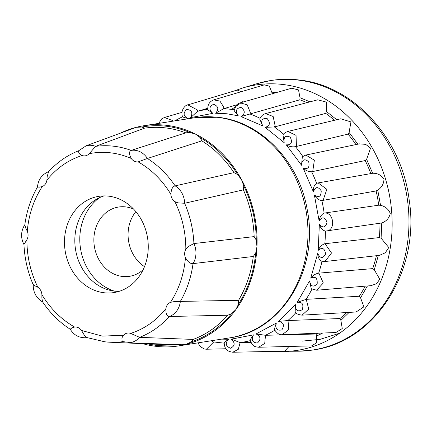 <?xml version="1.0" encoding="UTF-8"?>
<svg xmlns="http://www.w3.org/2000/svg" width="432" height="432" viewBox="0 0 432 432"><rect width="100%" height="100%" fill="white"/><g stroke="black" fill="none" stroke-linecap="round" stroke-linejoin="round"><path stroke-width="0.65" d="M78.802 150.682C67.289 155.201 57.202 162.248 48.546 171.806L47.174 176.607L46.91 180.122C56.581 168.161 68.305 159.959 82.085 155.509L79.547 153.954L78.116 151.141L86.076 145.838L87.907 145.438A19.24 16.475 81.1 0 1 95.623 146.351L89.257 153.662C103.426 150.925 117.407 152.512 131.198 158.436L129.886 155.331C129.13 152.739 129.562 151.092 131.177 150.395L131.177 150.395A19.24 16.475 81.1 0 1 131.285 150.374A19.24 16.475 81.1 0 1 147.42 158.468L138.137 161.887C151.394 169.409 162.292 180.187 170.829 194.216C171.077 197.462 172.433 199.935 174.884 201.647C182.164 216.562 185.814 232.411 185.836 249.188C184.399 251.888 184.275 254.745 185.463 257.758C183.978 274.369 178.988 289.235 170.489 302.351C167.918 303.48 166.363 305.629 165.823 308.788C156.152 320.749 144.428 328.952 130.653 333.401C127.926 332.527 125.534 333.142 123.476 335.243L121.91 337.9L122.11 341.534M39.544 187.137L37.498 187.04C30.893 198.526 26.665 211.145 24.808 224.894L25.763 228.177L27.275 231.152C28.755 214.542 33.745 199.676 42.244 186.559L39.544 187.137M33.815 284.747C32.805 284.618 33.275 285.023 35.23 285.952L37.849 287.264C30.575 272.349 26.924 256.5 26.897 239.722L23.949 244.458C24.592 258.514 27.686 271.949 33.232 284.764L33.221 284.72C33.107 292.378 36.326 298.188 42.876 302.146M87.161 337.635C79.785 338.348 74.137 335.54 70.216 329.211L71.955 327.866L74.596 327.024C61.339 319.496 50.447 308.723 41.909 294.689L41.872 298.107L42.563 301.833C50.198 313.146 59.454 322.31 70.335 329.324M87.269 337.619C86.125 337.354 84.802 335.983 83.311 333.509L81.535 330.475C79.699 327.931 77.382 326.781 74.596 327.024M121.014 132.878A111.445 95.429 81.1 0 1 136.253 127.31A111.445 95.429 81.1 0 1 143.921 125.728A111.445 95.429 81.1 0 1 166.072 125.269A111.445 95.429 81.1 0 1 195.415 134.044A111.445 95.429 81.1 0 1 241.526 179.647A111.445 95.429 81.1 0 1 256.97 246.71A111.445 95.429 81.1 0 1 235.85 309.609A111.445 95.429 81.1 0 1 186.235 344.326L191.387 341.831L193.174 339.422L139.612 337.343L130.653 333.401M170.489 302.351L173.648 301.703L180.344 301.417A19.24 16.475 81.1 0 1 169.425 316.483A98.604 84.434 81.1 0 1 139.612 337.343A19.24 16.475 81.1 0 1 130.54 342.571L122.105 341.534M238.28 115.825L234.171 110.738C235.553 105.759 237.562 103.129 240.197 102.865L247.207 104.819L250.279 112.466L250.128 113.956L240.975 116.548C245.317 113.773 245.333 110.722 241.029 107.401C236.061 108.243 235.148 111.051 238.28 115.825L226.957 113.767L215.568 113.243L223.733 108.67A117.747 100.823 81.1 0 1 229.219 109.123A117.747 100.823 81.1 0 1 234.268 109.841M193.174 339.422A108.95 93.29 -98.9 0 0 227.75 315.23L169.425 316.483C167.632 316.386 166.493 314.971 166.018 312.228L165.823 308.788M185.836 249.188L188.044 246.64L193.909 243.562A19.24 16.475 81.1 0 1 193.034 263.617C191.171 263.855 189.302 262.872 187.429 260.658L185.463 257.758M170.829 194.216L171.326 190.733C172.039 187.931 173.308 186.311 175.127 185.873A19.24 16.475 81.1 0 1 184.631 203.261L177.962 202.883L174.884 201.647M306.958 102.654A124.438 106.553 -98.9 0 0 299.835 99.808L300.019 97.729L298.528 89.937L291.708 88.214L240.203 102.859M334.492 120.29A124.438 106.553 -98.9 0 0 325.728 113.384L326.376 111.456L326.36 102.114L317.741 99.803L265.502 113.616M355.919 144.58A124.438 106.553 -98.9 0 0 348.03 134.109L349.088 132.462L350.946 121.937L340.81 118.778L287.89 131.42C285.12 132.494 283.478 133.666 282.987 134.935L283.073 134.806M370.834 173.578A124.438 106.553 -98.9 0 0 365.207 160.564L366.617 159.311L370.586 148.1L365.661 144.364L359.381 143.856L305.834 155.056L302.449 156.686M325.566 231.071L381.758 222.961C386.305 221.373 389.146 218.203 390.28 213.457C388.508 209.12 385.263 206.399 380.533 205.297L378.718 205.195A124.438 106.553 -98.9 0 0 376.105 190.949L377.757 190.177C381.78 187.429 383.854 183.735 383.967 179.096C381.218 175.036 377.444 173.092 372.638 173.27L318.125 182.92M379.382 255.371L385.241 252.806L388.805 247.552L381.094 238.205L379.339 237.568L325.015 243.713L331.506 253.001L324.967 261.533L379.382 255.371M370.904 285.671L376.542 283.727L379.787 279.218L374.285 269.757L372.713 268.618L318.848 273.137L323.309 282.96L316.629 290.228L311.261 288.727L309.555 280.93C310.948 286.643 313.492 287.593 317.18 283.781C317.531 277.954 315.382 276.075 310.732 278.127C312.871 275.378 315.517 273.726 318.665 273.164L318.848 273.137M302.065 315.155L356.098 311.985L363.895 306.839L360.569 297.794L359.284 296.239L306.234 299.344L308.729 309.096L302.081 315.155C298.258 314.69 295.947 313.632 295.148 311.974M282.296 334.6L335.923 332.521L342.257 328.541L340.88 320.414L339.973 318.541L288.036 320.544L288.749 329.697L282.296 334.6C279.833 335.318 277.177 333.596 274.309 329.427L276.313 323.066C275.081 328.682 276.934 330.955 281.864 329.886C284.688 325.188 283.592 322.353 278.564 321.386L288.036 320.544M258.66 347.247L311.672 345.892L316.348 342.922L316.564 336.069L316.1 334.012L265.496 335.291L264.73 343.391L258.671 347.247C254.945 346.685 252.725 346.934 250.085 339.935L253.487 334.865C251.03 339.849 252.337 342.576 257.396 343.035C261.214 339.401 260.771 336.371 256.073 333.941L265.496 335.291M221.659 339.131L228.523 339.26C225.007 343.278 225.671 346.264 230.521 348.224C235.067 345.908 235.31 342.884 231.255 339.158L240.143 342.587L238.286 349.321L232.778 352.242L284.688 351.167L288.765 346.729M128.477 342.76L182.18 344.763L186.235 344.326A111.445 95.429 81.1 0 1 178.567 345.913A111.445 95.429 81.1 0 1 156.416 346.372A111.445 95.429 81.1 0 1 142.636 343.634M104.026 195.907A48.708 41.71 -98.9 0 0 75.163 246.748A48.708 41.71 -98.9 0 0 114.599 291.146A48.708 41.71 -98.9 0 0 119.048 291.379M104.258 292.772A48.708 41.71 -98.9 0 0 113.94 292.572A48.708 41.71 -98.9 0 0 148.171 243.589A48.708 41.71 -98.9 0 0 108.475 196.139A48.708 41.71 -98.9 0 0 98.793 196.339A48.708 41.71 -98.9 0 0 64.568 245.322A48.708 41.71 -98.9 0 0 104.258 292.772M133.574 209.083A35.073 30.029 -98.9 0 0 125.545 206.89A35.073 30.029 -98.9 0 0 118.573 207.031A35.073 30.029 -98.9 0 0 93.928 242.303A35.073 30.029 -98.9 0 0 122.504 276.464A35.073 30.029 -98.9 0 0 129.476 276.323A35.073 30.029 -98.9 0 0 143.122 269.762M227.75 315.23L231.574 313.713L235.85 309.609L238.61 304.004L238.567 300.305A108.95 93.29 -98.9 0 0 253.287 256.468L255.712 253.06L256.97 246.71L256.279 240.138L254.151 236.601A108.95 93.29 -98.9 0 0 243.389 189.864L243.767 185.825L241.526 179.647L237.649 174.62L233.977 172.638A108.95 93.29 -98.9 0 0 201.841 140.854L200.302 137.684L195.415 134.044L189.837 132.478L185.749 132.856A108.95 93.29 -98.9 0 0 144.52 128.164L141.917 127.03L136.253 127.31L85.844 145.908M144.52 128.164L95.623 146.351A98.604 84.434 81.1 0 1 131.177 150.395L185.749 132.856M253.287 256.468L193.034 263.617A98.604 84.434 81.1 0 1 180.344 301.417L238.567 300.305M243.389 189.864L184.631 203.261A98.604 84.434 81.1 0 1 193.909 243.562L254.151 236.601M201.841 140.854L147.42 158.468A98.604 84.434 81.1 0 1 175.127 185.873L233.977 172.638M310.732 278.127L317.714 253.465C320.317 258.633 322.952 258.8 325.62 253.962C324.653 248.162 322.18 246.964 318.211 250.371L319.356 224.143C322.996 228.42 325.544 227.788 327.002 222.259C324.783 216.869 322.159 216.443 319.135 220.968L314.361 194.967C318.789 198.056 321.079 196.673 321.235 190.825C317.914 186.224 315.317 186.592 313.443 191.927L303.08 167.918C307.989 169.614 309.863 167.578 308.707 161.806C304.511 158.301 302.114 159.44 301.52 165.224L286.276 144.85C291.335 145.033 292.669 142.474 290.272 137.176C285.487 135.011 283.457 136.841 284.186 142.679L265.091 127.327C269.957 125.987 270.659 123.082 267.187 118.622C262.143 117.936 260.615 120.339 262.618 125.831L259.81 119.113M215.568 113.243C219.089 109.226 218.425 106.234 213.575 104.279C209.029 106.596 208.786 109.62 212.841 113.346L207.862 109.863M212.841 113.346L190.604 117.639C193.061 112.649 191.759 109.928 186.7 109.469C182.882 113.098 183.325 116.132 188.023 118.562L182.59 116.969M165.883 122.272L161.892 122.899M200.221 342.506L207.781 341.312M278.564 321.386L295.434 304.668C295.52 310.532 297.794 312.201 302.254 309.674C303.896 304.231 302.216 301.79 297.211 302.351L306.234 299.344M82.085 155.509C84.812 156.384 87.205 155.768 89.257 153.662M26.897 239.722C28.334 237.022 28.458 234.166 27.275 231.152M41.909 294.689C41.656 291.449 40.306 288.976 37.849 287.264M131.198 158.436C133.04 160.979 135.351 162.13 138.137 161.887M42.244 186.559C44.82 185.431 46.375 183.281 46.91 180.122M259.762 119.259C260.782 116.327 262.699 114.442 265.507 113.616L273.154 116.5L275.076 125.555L274.417 126.959A117.747 100.823 81.1 0 1 283.489 134.239M265.091 127.327L274.417 126.959M284.186 142.679L282.987 134.935M287.901 131.42L296.055 135.367L296.406 145.476L295.45 146.664A117.747 100.823 81.1 0 1 302.773 156.438M286.276 144.85C289.224 146.572 292.28 147.177 295.45 146.664M301.52 165.224L302.341 156.773M305.84 155.061L314.356 160.175L312.822 170.883L311.623 171.763A117.747 100.823 81.1 0 1 316.624 183.352C314.14 185.036 313.076 187.893 313.443 191.927M303.08 167.918C305.581 170.537 308.432 171.823 311.623 171.763M314.361 194.967C316.229 198.304 318.719 200.167 321.835 200.561L323.206 200.038L326.851 189.297L318.13 182.92L316.624 183.352M319.135 220.968C319.68 217.107 321.349 214.488 324.135 213.111L324.313 213.073C333.569 211.772 336.08 229.727 326.84 230.958M319.356 224.143C320.441 227.977 322.45 230.294 325.382 231.082A117.747 100.823 81.1 0 1 324.832 243.745L325.015 243.713M326.56 231.001L325.382 231.082M318.211 250.371C319.61 246.947 321.818 244.739 324.832 243.745M323.487 261.527L324.967 261.533M317.714 253.465C317.925 257.537 319.361 260.134 322.034 261.257M295.434 304.668L295.153 311.974M228.523 339.26L224.046 342.76C225.013 349.504 226.562 351.124 232.778 352.242M211.21 340.778L213.289 341.912L224.44 343.181M225.92 348.754L206.404 349.234L213.705 341.982M181.948 112.358L164.365 117.509L172.492 120.501L172.957 121.16M182.617 117.034C179.831 109.777 186.381 104.36 187.839 104.884L197.176 109.852L197.532 111.332A117.747 100.823 81.1 0 1 207.792 109.323M190.604 117.639L197.532 111.332M207.878 109.96C207.382 104.987 209.326 101.623 213.721 99.884L219.947 101.077L223.711 107.114L223.733 108.67M378.718 205.195L324.313 213.073M250.911 342.371L240.143 342.587M241.358 91.681L237.227 90.067L187.844 104.879M272.106 94.3L271.82 92.21L269.314 86.157L264.368 84.85L213.716 99.884M299.835 99.808L250.128 113.956M274.595 126.922L325.728 113.384M295.628 146.626L348.03 134.109M311.807 171.742L365.207 160.564M322.018 200.54L376.105 190.949M379.339 237.568A124.438 106.553 -98.9 0 0 379.966 223.268M372.713 268.618A124.438 106.553 -98.9 0 0 376.402 255.712M359.284 296.239A124.438 106.553 -98.9 0 0 365.202 286.151M339.973 318.541A124.438 106.553 -98.9 0 0 346.264 312.563M316.1 334.012A124.438 106.553 -98.9 0 0 317.785 333.223M197.699 111.283L207.743 108.265M223.9 108.626L236.887 104.765M99.652 197.586A51.435 44.042 -98.9 0 0 80.514 248.524A51.435 44.042 -98.9 0 0 114.367 291.119M135.853 211.637A35.073 30.029 -98.9 0 0 144.504 266.63M194.821 117.72L217.625 117.245C260.885 121.414 299.376 161.822 307.303 210.141C319.27 269.001 282.209 331.112 229.473 337.9A111.445 95.429 -98.9 0 0 307.789 225.823A111.445 95.429 -98.9 0 0 216.972 117.256A111.445 95.429 -98.9 0 0 194.821 117.72L143.921 125.728M147.101 343.829L156.46 345.433L180.16 344.687M104.954 341.82A98.604 84.434 -98.9 0 0 110.101 342.225L161.498 344.455A108.95 93.29 -98.9 0 0 170.678 344.331M123.476 335.243L102.368 336.118L81.535 330.475M276.172 351.346A134.298 114.998 -98.9 0 0 284.218 351.502A134.298 114.998 -98.9 0 0 392.148 223.042A134.298 114.998 -98.9 0 0 282.463 84.44A134.298 114.998 -98.9 0 0 242.746 87.961L257.278 83.597A136.361 116.764 -98.9 0 1 297.61 80.023A136.361 116.764 -98.9 0 1 408.974 220.752A136.361 116.764 -98.9 0 1 299.392 351.194M300.019 97.729L309.998 101.849M326.376 111.456L336.766 119.745M349.088 132.462L357.955 144.304M366.617 159.311L372.638 173.27M377.757 190.177L380.533 205.297M381.758 222.961L381.094 238.205M378.346 255.415L374.285 269.757M367.432 285.968L360.569 297.794M349.148 312.39L340.88 320.414M322.693 333.034L316.564 336.069M302.162 341.113L320.036 339.363L339.687 333.191M86.924 337.565L104.841 341.809L110.101 342.225A98.604 84.434 -98.9 0 0 122.51 341.707M243.14 101.347L231.568 109.42M189.837 132.478C174.069 125.939 158.096 124.124 141.917 127.03M191.387 341.831C207.02 336.55 220.417 327.175 231.574 313.713M238.61 304.004C248.135 288.927 253.838 271.944 255.712 253.06M256.279 240.138C256.057 221.017 251.888 202.91 243.767 185.825M237.649 174.62C227.767 158.76 215.32 146.448 200.302 137.684M262.618 125.831L240.975 116.548M188.023 118.562L187.024 118.946M231.255 339.158L253.487 334.865M256.073 333.941L276.313 323.066M297.211 302.351L309.555 280.93M249.955 113.999A117.747 100.823 81.1 0 1 260.107 118.336M321.835 200.561A117.747 100.823 81.1 0 1 324.135 213.111M322.024 261.306A117.747 100.823 81.1 0 1 318.665 273.164M311.936 289.165A117.747 100.823 81.1 0 1 306.05 299.36M295.801 312.703A117.747 100.823 81.1 0 1 287.858 320.555M274.741 330.264A117.747 100.823 81.1 0 1 265.318 335.302M250.247 340.637A117.747 100.823 81.1 0 1 239.971 342.592M271.82 92.21L276.518 92.534M37.481 187.094C38.135 179.566 41.936 174.388 48.897 171.553M23.981 244.577C20.515 237.713 20.833 231.034 24.932 224.537M257.278 83.597L270.837 80.509C280.028 79.067 289.283 78.878 298.598 79.931C353.446 85.115 401.863 138.407 409.228 200.313C420.293 270.599 375.349 341.874 313.238 349.969L299.387 351.194L276.086 351.346M178.567 345.913L229.473 337.9M85.153 337.819L87.847 337.9M324.94 261.533L321.586 261.171M206.399 349.234L204.071 348.943L199.94 346.286L198.061 342.846M164.36 117.515L161.714 118.87L158.717 123.401M182.498 116.732L174.56 120.906M316.618 290.234L370.904 285.676M242.746 87.961L233.885 91.071"/></g></svg>
